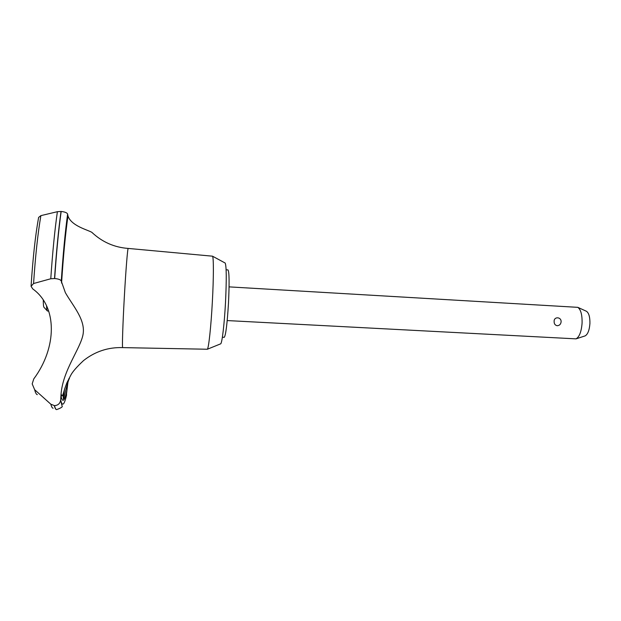 <?xml version="1.0" encoding="UTF-8"?>
<svg xmlns="http://www.w3.org/2000/svg" width="621" height="621" viewBox="0 0 621 621"><rect width="100%" height="100%" fill="white"/><g stroke="black" fill="none" stroke-linecap="round" stroke-linejoin="round"><path stroke-width="0.93" d="M226.122 269.793L227.985 269.902C229.265 271.742 229.436 282.78 228.489 303.017C227.193 324.007 225.772 335.441 224.243 337.327L222.372 337.226M122.694 347.613C122.034 348.311 122.779 324.348 124.34 296.869C125.822 270.174 127.639 247.74 128.205 248.431L212.514 256.186C213.702 257.172 213.678 277.882 212.351 301.829C211.039 326.499 208.672 348.42 207.344 349.243L122.702 347.613C108.163 347.155 95.129 351.463 83.579 360.545C76.756 366.918 72.471 371.847 70.732 375.325L66.882 382.831L69.42 378.531C68.745 377.948 63.59 398.364 63.652 399.078L63.598 399.101C62.985 398.449 63.334 395.041 64.654 388.878L66.882 382.831M224.996 262.947L225.198 263.056C226.494 266.448 226.595 279.66 225.493 302.699C224.367 323.976 222.108 342.978 220.711 343.817L220.502 343.902M92.777 233.209L91.924 232.401C88.663 230.143 71.198 226.091 67.968 215.953L67.611 214.105C67.146 212.801 64.995 211.916 61.176 211.45L57.388 211.691L40.885 215.634L38.618 217.42C35.467 234.66 32.96 257.389 31.104 285.606M54.485 405.637L50.852 404.224L34.644 389.693L32.183 383.879L33.775 378.903C56.922 347.783 57.753 306.79 32.82 288.975L31.066 286.328L33.565 283.518L50.775 278.767L54.679 278.542C58.506 278.876 60.711 279.729 61.277 281.096L65.36 292.662C73.061 306.13 85.791 319.885 83.012 334.641C80.233 349.064 62.931 370.232 61.06 394.071L60.648 400.172C60.035 403.572 57.978 405.389 54.485 405.637C55.137 408.245 55.867 409.565 56.666 409.596L56.69 409.596M554.126 321.492C553.823 316.322 561.485 316.757 561.097 321.88C560.786 324.255 559.498 325.536 557.231 325.73C555.127 325.295 554.095 323.883 554.126 321.492M227.201 320.568L576.047 338.864C579.401 336.892 581.419 331.622 582.087 323.044C582.242 314.777 580.814 309.537 577.802 307.341L229.071 286.879M586.201 311.168L586.496 311.3C588.894 313.038 590.035 317.121 589.919 323.557C589.391 330.225 587.8 334.331 585.129 335.891L584.827 335.992M46.536 305.866C46.676 309.157 46.963 310.865 47.398 311.005L48.725 311.074M47.149 310.733L44.052 307.364C43.555 307.092 43.299 304.725 43.284 300.246M66.16 396.718L67.906 382.474M54.337 405.637C54.99 408.245 55.719 409.557 56.519 409.588L56.666 409.596C61.168 407.943 62.969 406.739 62.061 405.987L60.648 400.172M61.021 211.435C58.49 229.638 56.325 252.002 54.524 278.534M61.176 211.45C58.646 229.646 56.48 252.01 54.679 278.542M67.906 215.658C65.422 233.387 63.295 255.774 61.526 282.834M50.852 404.224C51.535 406.871 52.296 408.214 53.134 408.238M34.644 389.693C35.451 392.845 36.344 394.498 37.338 394.645M60.664 399.986C62.286 406.902 64.266 405.171 66.618 394.785M60.928 395.872C62.511 403.099 64.475 401.469 66.812 390.989M40.885 215.634C37.858 233.209 35.42 255.836 33.565 283.518M57.388 211.691C54.788 229.832 52.583 252.188 50.775 278.767M67.619 214.136C65.166 232.037 63.055 254.369 61.285 281.119M225.198 263.056L212.514 256.186M128.205 248.431C114.295 247.399 102.201 242.058 91.924 232.401M61.564 283.075C63.334 255.914 65.469 233.535 67.968 215.953M585.129 335.891L576.047 338.864M586.496 311.3L577.802 307.341M69.42 378.531L68.931 378.515M61.06 394.071L62.038 395.988C62.364 396.431 63.233 394.056 64.654 388.878M61.277 281.096C63.047 254.354 65.158 232.021 67.611 214.105M220.711 343.817L207.344 349.243"/></g></svg>
